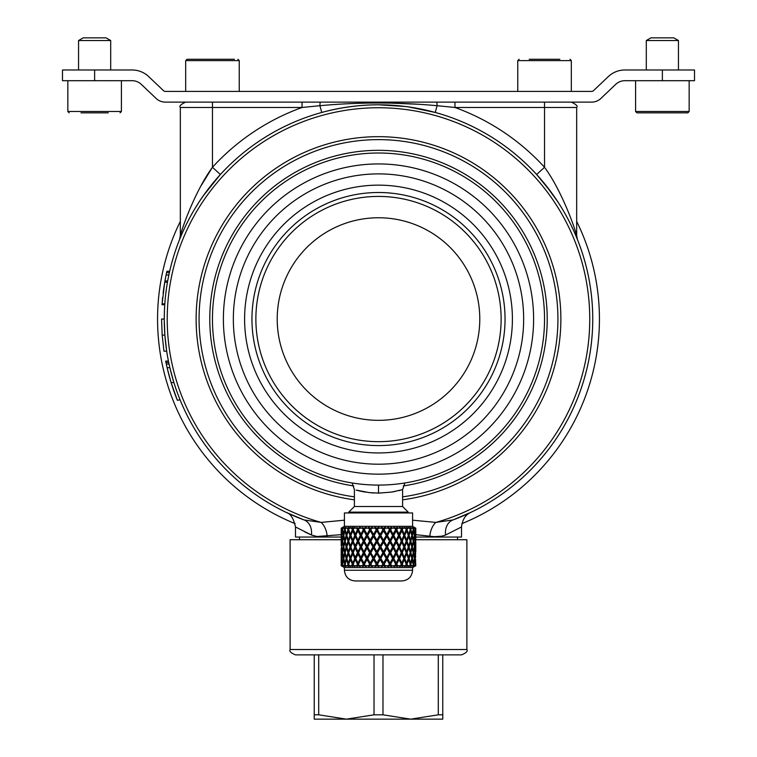 <?xml version="1.0" encoding="UTF-8"?>
<svg xmlns="http://www.w3.org/2000/svg" width="757" height="757" viewBox="0 0 757 757"><rect width="100%" height="100%" fill="white"/><g stroke="black" fill="none" stroke-linecap="round" stroke-linejoin="round"><path stroke-width="1.14" d="M414.713 527.563A132.882 111.118 155.7 0 1 414.713 527.601L414.722 527.563A131.945 109.964 -25.2 0 1 414.722 527.601L415.801 528.187L414.704 527.563M414.968 528.802L415.262 528.187L414.476 527.676M414.126 534.451L415.091 529.768A134.358 115.821 170.6 0 0 414.893 528.187L413.965 527.563A131.945 113.739 -9.4 0 1 413.984 527.724M413.01 528.897L413.104 527.847M411.609 534.518L413.208 529.768A134.358 115.953 -171.8 0 0 412.839 528.187L412.073 527.563A131.945 113.872 8.2 0 1 412.139 527.847M409.991 530.439L410.162 531.036M409.963 529.001L410.691 528.187L410.105 527.563L410.578 528.064M410.37 528.783L410.143 529.569M408.032 534.593L408.695 534.347L410.209 529.768A134.358 112.348 -155.7 0 0 409.688 528.187L408.383 527.563L409.102 527.563A131.945 110.333 24.3 0 1 409.234 527.97M405.922 529.115L406.812 528.187L406.433 527.563L407.238 527.563L406.471 530.922M386.836 534.347L384.178 529.768L386.59 534.679L389.448 529.768A134.358 64.695 -124.8 0 0 388.53 528.187L387.537 527.563L388.786 527.563A131.945 63.541 55.2 0 1 389.723 529.181L390.64 527.563L391.852 527.563L390.328 530.26L392.769 534.679L395.637 529.768A134.358 80.923 -128.8 0 0 394.785 528.187L393.649 527.563L394.823 527.563A131.945 79.476 51.2 0 1 395.693 529.181L396.536 527.563L397.652 527.563L396.252 530.26L398.485 534.679L401.276 529.768A134.358 94.559 -134.7 0 0 400.51 528.187L399.289 527.563L400.339 527.563A131.945 92.856 45.3 0 1 401.106 529.181L401.863 527.563L402.838 527.563L401.607 530.26L403.557 534.679L404.304 534.347L406.187 529.768A134.358 105.147 -143.4 0 0 405.534 528.187L404.247 527.563L405.146 527.563A131.945 103.255 36.6 0 1 405.373 528.102M384.348 527.563A132.882 14.743 120.2 0 0 383.392 529.181L384.348 527.563L385.625 527.563L385.114 528.187L388.53 528.187M380.156 534.679L377.497 529.768L380.156 534.679L382.9 529.768A134.358 46.395 -122.2 0 0 381.954 528.187L381.121 527.563L382.417 527.563A131.945 45.562 57.8 0 1 383.392 529.181M377.866 527.563A132.882 34.888 121.2 0 0 376.901 529.181L377.866 527.563L379.172 527.563L378.453 528.187L381.954 528.187M373.665 534.679L370.854 529.768L373.665 534.679L376.22 529.768A134.358 26.59 -120.7 0 0 375.264 528.187L374.63 527.563L375.926 527.563A131.945 26.117 59.3 0 1 376.901 529.181M371.413 527.563A132.882 53.908 123.2 0 0 370.466 529.181L371.413 527.563L372.69 527.563L371.791 528.187L375.264 528.187M365.186 527.563A132.882 71.196 126.3 0 0 364.287 529.181L364.145 528.187L365.186 527.563L366.397 527.563L365.347 528.187A135.342 72.511 -53.7 0 0 364.458 529.768L367.334 534.679L369.605 529.768A134.358 5.933 -120 0 0 368.678 528.187L368.262 527.563L369.511 527.563A131.945 5.829 60 0 1 370.466 529.181M362.215 527.563L363.284 529.768A134.358 14.903 -120.2 0 1 362.414 528.187L362.215 527.563L364.145 528.187M363.691 530.26L361.354 534.679L358.515 529.768A135.342 87.784 -48.9 0 1 359.329 528.187L360.493 527.563L359.376 527.563A132.882 86.194 131.1 0 0 358.563 529.181L357.976 528.689L359.376 527.563M356.698 527.563L357.446 529.768A134.358 35.276 -121.2 0 1 356.661 528.187L356.698 527.563L358.231 528.187M358.033 530.26L355.932 534.679L353.216 529.768A135.342 100.246 -41.9 0 1 353.926 528.187L355.175 527.563L354.191 527.563A132.882 98.419 138.1 0 0 353.803 528.443M351.882 527.563L353.017 530.26L352.289 529.768A134.358 54.504 -123.2 0 1 351.617 528.187L351.882 527.563L352.781 527.563L352.525 528.187L354.191 527.563M353.017 530.26L350.851 535.417L352.753 540.091L354.778 535.417L352.743 530.837L355.449 535.748L353.481 540.252L352.753 540.091M348.977 529.058L348.523 528.187L349.781 527.563L350.595 527.563L349.308 528.187L351.617 528.187M349.781 527.563A132.882 107.485 148.3 0 0 349.611 528.036M347.927 527.563L348.835 530.26L347.965 529.768A134.358 71.981 -126.3 0 1 347.425 528.187L347.927 527.563L348.636 527.563L348.523 528.187M348.835 530.26L348.589 530.979M345.41 528.954L345.041 528.187L346.299 527.563L345.627 528.187L347.425 528.187M345.277 530.099L344.634 529.768A134.358 87.15 -131.1 0 1 344.246 528.187L344.946 527.563L345.457 527.563L345.041 528.187M342.883 528.85L342.637 528.187L343.858 527.563L343.006 528.187L344.246 528.187M342.76 529.947L342.382 529.768A134.358 99.517 -138.1 0 1 342.155 528.187L343.044 527.563L342.637 528.187M341.483 528.755L341.379 528.187L342.514 527.563L341.53 528.187L342.155 528.187M341.416 529.824L341.303 529.768A134.358 108.686 -148.3 0 1 341.237 528.187L342.287 527.563L341.379 528.187M342.514 566.236A132.882 113.351 -16.6 0 0 342.514 566.331L341.35 565.214L342.344 566.331L341.237 565.716A134.358 108.686 -31.7 0 1 341.303 564.135L341.416 564.079M343.072 566.141L342.155 565.716A134.358 99.517 -41.9 0 1 342.382 564.135L341.804 559.555L341.416 564.135A135.342 115.452 163.4 0 0 341.53 565.716L342.514 566.331M343.82 566.113A132.882 115.073 0.6 0 0 343.858 566.331L342.552 565.214L343.044 566.331M345.031 565.952L344.246 565.716A134.358 87.15 -48.9 0 1 344.634 564.135L343.593 559.555L342.732 564.135A135.342 117.203 -179.4 0 0 343.006 565.716L343.858 566.331M346.204 565.999A132.882 113.096 17.7 0 0 346.299 566.331L344.908 565.214L345.457 566.331L344.946 566.331M348.589 562.924L347.927 566.331L347.425 565.716A134.358 71.981 -53.7 0 1 347.965 564.135L346.498 559.555L345.192 564.135A135.342 115.187 -162.3 0 0 345.627 565.716L346.299 566.331M349.611 565.867A132.882 107.485 31.7 0 0 349.781 566.331L348.343 565.214L348.636 566.331L347.927 566.331M352.753 553.812L353.481 553.651L355.449 558.155L352.743 563.066L354.778 558.486L352.753 553.812L350.851 558.486L353.017 563.643L351.882 566.331L351.617 565.716A134.358 54.504 -56.8 0 1 352.289 564.135L350.434 559.555L348.722 564.135A135.342 109.472 -148.3 0 0 349.308 565.716L350.595 566.331L349.781 566.331M353.803 565.46A132.882 98.419 41.9 0 0 354.191 566.331L352.743 565.214L352.781 566.331L351.882 566.331M355.27 559.555L355.932 559.224L358.033 563.643L356.661 565.716A134.358 35.276 -58.8 0 1 357.446 564.135L355.27 559.555L353.216 564.135A135.342 100.246 -138.1 0 0 353.926 565.716L355.175 566.331L354.191 566.331M357.976 565.214L358.563 564.713A132.882 86.194 48.9 0 0 359.376 566.331L357.976 565.214L357.758 566.331L356.698 566.331M360.852 559.555L361.354 559.224L363.691 563.643L362.414 565.716A134.358 14.903 -59.8 0 1 363.284 564.135L360.852 559.555L358.515 564.135A135.342 87.784 -131.1 0 0 359.329 565.716L360.493 566.331L359.376 566.331M363.871 565.214L364.287 564.713A132.882 71.196 53.7 0 0 365.186 566.331L363.871 565.214L363.388 566.331L362.215 566.331M369.511 566.331L370.466 564.713A131.945 5.829 120 0 1 369.511 566.331L368.262 566.331L368.678 565.716A134.358 5.933 -60 0 0 369.605 564.135L367.003 559.555L364.458 564.135A135.342 72.511 -126.3 0 0 365.347 565.716L366.397 566.331L365.186 566.331M367.003 559.555L369.605 564.135M370.466 564.713A132.882 53.908 56.8 0 0 371.413 566.331L370.23 565.214M375.926 566.331L376.901 564.713A131.945 26.117 120.7 0 1 375.926 566.331L374.63 566.331L375.264 565.716A134.358 26.59 -59.3 0 0 376.22 564.135L373.532 559.555L370.854 564.135A135.342 54.901 -123.2 0 0 371.791 565.716L372.69 566.331L371.413 566.331M373.532 559.555L370.854 564.135M373.665 559.224L376.22 564.135M376.901 564.713A132.882 34.888 58.8 0 0 377.866 566.331L376.854 565.214M382.417 566.331L383.392 564.713A131.945 45.562 122.2 0 1 382.417 566.331L381.121 566.331L381.954 565.716A134.358 46.395 -57.8 0 0 382.9 564.135L380.213 559.555L377.497 564.135A135.342 35.532 -121.2 0 0 378.453 565.716L379.172 566.331L377.866 566.331M380.213 559.555L377.497 564.135M380.156 559.224L382.9 564.135M383.392 564.713A132.882 14.743 59.8 0 0 384.348 566.331L383.534 565.214M388.786 566.331L389.77 565.716L389.723 564.713A131.945 63.541 124.8 0 1 388.786 566.331L387.537 566.331L388.53 565.716A134.358 64.695 -55.2 0 0 389.448 564.135L386.836 559.555L384.178 564.135A135.342 15.017 -120.2 0 0 385.114 565.716L385.625 566.331L384.348 566.331M386.836 559.555L384.178 564.135M391.852 566.331L391.558 565.716A135.342 5.98 -120 0 0 390.669 564.135L393.195 559.555L392.769 559.224L390.328 563.643L391.852 566.331L390.64 566.331L390.054 565.214M394.823 566.331L395.939 565.716L395.693 564.713A131.945 79.476 128.8 0 1 394.823 566.331L393.649 566.331L394.785 565.716A134.358 80.923 -51.2 0 0 395.637 564.135L393.195 559.555M397.652 566.331L397.586 565.716A135.342 26.788 -120.7 0 0 396.763 564.135L399.081 559.555L398.485 559.224L396.252 563.643L397.652 566.331L396.536 566.331L396.204 565.214M400.339 566.331L401.541 565.716L401.106 564.713A131.945 92.856 134.7 0 1 400.339 566.331L399.289 566.331L400.51 565.716A134.358 94.559 -45.3 0 0 401.276 564.135L399.081 559.555M402.838 566.331L403.008 565.716A135.342 46.726 -122.2 0 0 402.279 564.135L404.304 559.555L403.557 559.224L401.607 563.643L402.838 566.331L401.863 566.331L401.778 565.214M405.373 565.801A131.945 103.255 143.4 0 1 405.146 566.331L404.247 566.331L405.534 565.716A134.358 105.147 -36.6 0 0 406.187 564.135L404.304 559.555M406.471 562.981L407.238 566.331L406.433 566.331L406.812 565.716L405.922 564.788M409.234 565.933A131.945 110.333 155.7 0 1 409.102 566.331L408.383 566.331L409.688 565.716A134.358 112.348 -24.3 0 0 410.209 564.135L408.695 559.555L408.032 559.3M410.578 565.839L410.105 566.331L410.691 565.716L409.963 564.902M410.143 564.334L410.37 565.119M410.162 562.867L409.991 563.463M412.139 566.056A131.945 113.872 171.8 0 1 412.073 566.331L412.839 565.716A134.358 115.953 -8.2 0 0 413.208 564.135L411.609 559.385M413.104 566.056L413.01 564.996M413.984 566.179A131.945 113.739 -170.6 0 1 413.965 566.331L414.893 565.716A134.358 115.821 9.4 0 0 415.091 564.135L414.126 559.451M414.476 566.227L415.262 565.716L414.968 565.101M414.722 566.302A131.945 109.964 -154.8 0 1 414.722 566.331L415.773 565.716L415.527 559.518M410.209 551.607A144.606 113.162 143.4 0 1 410.048 552.175M410.095 553.14L410.266 553.764M408.26 547.16L408.543 548.021M408.543 545.882L408.26 546.734M410.048 541.728A144.606 113.162 36.6 0 1 410.209 542.286M410.266 540.138L410.095 540.753M408.468 557.332L408.203 558.117M408.316 558.515L408.657 559.537M406.547 551.654A144.606 101.769 134.7 0 1 406.206 552.572L407.824 557.086L408.695 557.417L407.02 552.742A148.874 104.769 -45.3 0 0 408.704 548.021A149.006 104.863 -134.7 0 1 410.218 552.742L408.695 557.417M406.613 542.23L405.809 542.4L404.001 546.951L405.809 551.503L406.613 551.673L404.749 546.951L406.613 542.23L408.335 546.951L409.064 546.951L410.54 542.23L411.855 546.951L412.385 546.951L413.436 542.23L414.628 546.951L415.205 542.23L415.782 551.664M407.957 545.882L408.704 545.882A148.874 104.769 -134.7 0 0 407.02 541.16L408.695 536.486L407.824 536.817L406.206 541.321A144.606 101.769 45.3 0 1 406.547 542.249M408.203 535.767L408.468 536.571M408.657 534.357L408.316 535.388M404.617 556.679L404.011 558.155L405.799 562.574L406.613 563.066L404.749 558.486L406.613 553.812L405.847 553.651M404.304 548.021L403.557 548.021A144.606 87.102 128.8 0 1 401.598 552.572L403.557 557.086L404.304 557.417L402.27 552.742A148.874 89.676 -51.2 0 0 404.304 548.021A149.006 89.752 -128.8 0 1 406.206 552.742L404.304 557.417M401.787 542.23L401.115 542.4L398.996 546.951L401.115 551.503L401.787 551.673L399.592 546.951L401.787 542.23L403.86 546.951L401.787 551.673M404.304 536.486L403.557 536.817L401.598 541.321A144.606 87.102 51.2 0 1 403.557 545.882L404.304 545.882A148.874 89.676 -128.8 0 0 402.27 541.16L404.304 536.486L406.206 541.16A149.006 89.752 -51.2 0 1 404.304 545.882M405.847 540.243L406.613 540.091L404.749 535.417L406.613 530.837L405.799 531.329L404.011 535.748L404.617 537.224M401.115 553.651L399.005 558.155L401.778 563.066L399.601 558.486L401.787 553.812L401.115 553.651M399.081 548.021L398.485 548.021A144.606 69.635 124.8 0 1 396.242 552.572L399.081 557.417L396.753 552.742A148.874 71.688 -55.2 0 0 399.081 548.021A149.006 71.754 -124.8 0 1 401.295 552.742L399.081 557.417M396.214 542.23L393.337 546.951L396.214 551.673L393.763 546.951L396.214 542.23L398.56 546.951L396.214 551.673M399.081 536.486L396.242 541.321A144.606 69.635 55.2 0 1 398.485 545.882L399.081 545.882A148.874 71.688 -124.8 0 0 396.753 541.16L399.081 536.486L401.295 541.16A149.006 71.754 -55.2 0 1 399.081 545.882M401.778 530.837L399.005 535.748L401.115 540.252L401.787 540.091L399.601 535.417L401.778 530.837L403.85 535.417L401.787 540.091M395.693 553.651L393.337 558.155L396.204 563.066L393.772 558.486L396.214 553.812L395.693 553.651M393.195 548.021L392.769 548.021A144.606 49.924 122.2 0 1 390.319 552.572L393.195 557.417L390.65 552.742A148.874 51.4 -57.8 0 0 393.195 548.021A149.006 51.448 -122.2 0 1 395.665 552.742L393.195 557.417M390.063 542.23L387.196 546.951L390.063 551.673L387.442 546.951L390.063 542.23L392.628 546.951L390.063 551.673M393.195 536.486L390.319 541.321A144.606 49.924 57.8 0 1 392.769 545.882L393.195 545.882A148.874 51.4 -122.2 0 0 390.65 541.16L393.195 536.486L395.665 541.16A149.006 51.448 -57.8 0 1 393.195 545.882M396.204 530.837L393.337 535.748L395.693 540.252L396.214 540.091L393.772 535.417L396.204 530.837L398.551 535.417L396.214 540.091M389.723 553.651L387.206 558.155L390.054 563.066L387.442 558.486L389.723 553.651M386.836 548.021L386.59 548.021A144.606 28.615 120.7 0 1 384.007 552.572L386.836 557.417L384.159 552.742A148.874 29.466 -59.3 0 0 386.836 548.021A149.006 29.485 -120.7 0 1 389.467 552.742L386.836 557.417M383.544 542.23L380.771 546.951L383.544 551.673L380.828 546.951L383.544 542.23L386.231 546.951L383.544 551.673M386.836 536.486L384.007 541.321A144.606 28.615 59.3 0 1 386.59 545.882L386.836 545.882A148.874 29.466 -120.7 0 0 384.159 541.16L386.836 536.486L389.467 541.16A149.006 29.485 -59.3 0 1 386.836 545.882M390.054 530.837L387.206 535.748L390.063 540.091L387.442 535.417L390.054 530.837L392.609 535.417L390.063 540.091M383.392 553.651L380.837 558.486L383.392 553.651M380.213 548.021L380.156 548.021A144.606 6.387 120 0 1 377.525 552.572L377.488 552.742A148.874 6.576 -60 0 0 380.213 548.021A149.006 6.586 -120 0 1 382.928 552.742L380.213 557.417L377.488 552.742M377.488 541.16L377.525 541.321A144.606 6.387 60 0 1 380.156 545.882L380.213 545.882A148.874 6.576 -120 0 0 377.488 541.16L380.213 536.486L382.928 541.16A149.006 6.586 -60 0 1 380.213 545.882M380.837 535.417L383.392 540.252L380.837 535.417L383.534 530.837L386.221 535.417L383.544 540.091M376.91 553.651L374.147 558.486L376.91 553.651L379.579 558.486L376.863 553.812M373.532 548.021L373.665 548.021A144.729 16.058 59.8 0 0 376.286 552.572L376.248 552.742A149.006 16.531 -120.2 0 1 373.532 548.021A148.874 16.522 -59.8 0 0 370.845 552.742L373.532 557.417L376.248 552.742M370.239 542.23L373.059 546.951L370.239 551.673L367.599 546.951L370.239 542.23L372.917 546.951L370.239 551.673M376.248 541.16L376.286 541.331A144.729 16.058 120.2 0 0 373.665 545.882L373.532 545.882A148.874 16.522 -120.2 0 1 370.845 541.16L373.532 536.486L376.248 541.16A149.006 16.531 -59.8 0 0 373.532 545.882M379.579 535.417L376.91 540.252L374.147 535.417L376.854 530.837L379.579 535.417L376.863 540.091M374.147 535.417L376.91 540.252M370.466 553.651L372.908 558.486L370.466 553.651M367.013 548.021L367.334 548.021A144.729 37.992 58.8 0 0 369.861 552.572L367.003 557.417L364.448 552.742A148.874 39.09 -58.8 0 1 367.013 548.021A149.006 39.118 -121.2 0 0 369.634 552.742L369.861 552.572M363.871 542.23L366.748 546.951L363.871 551.673L361.401 546.951L363.871 542.23L366.426 546.951L363.871 551.673M367.003 536.486L369.861 541.331A144.729 37.992 121.2 0 0 367.334 545.882L367.013 545.882A148.874 39.09 -121.2 0 1 364.448 541.16L367.003 536.486L369.634 541.16A149.006 39.118 -58.8 0 0 367.013 545.882M372.908 535.417L370.466 540.252L367.609 535.417L370.23 530.837L372.908 535.417L370.239 540.091M364.287 553.651L366.738 558.155L363.871 563.066L361.411 558.486L364.287 553.651M360.862 548.021L361.363 548.021A144.729 58.715 56.8 0 0 363.72 552.572L360.852 557.417L358.506 552.742A148.874 60.399 -56.8 0 1 360.862 548.021A149.006 60.446 -123.2 0 0 363.303 552.742L363.72 552.572M357.985 542.23L360.815 546.951L357.985 551.673L355.762 546.951L357.985 542.23L360.313 546.951L357.985 551.673M360.852 536.486L363.72 541.331A144.729 58.715 123.2 0 0 361.363 545.882L360.862 545.882A148.874 60.399 -123.2 0 1 358.506 541.16L360.852 536.486L363.303 541.16A149.006 60.446 -56.8 0 0 360.862 545.882M363.871 530.837L366.738 535.748L363.871 540.091L361.411 535.417L363.871 530.837L366.407 535.417L363.871 540.091M358.563 553.651L360.805 558.155L357.976 563.066L355.762 558.486L358.563 553.651M355.27 548.021L355.932 548.021A144.729 77.545 53.7 0 0 358.052 552.572L355.27 557.417L353.207 552.742A148.874 79.769 -53.7 0 1 355.27 548.021A149.006 79.835 -126.3 0 0 357.465 552.742L358.052 552.572M352.753 542.23L353.481 542.4L355.459 546.951L353.481 551.503L352.753 551.673L350.851 546.951L352.753 542.23L354.796 546.951L352.753 551.673M355.27 536.486L358.052 541.331A144.729 77.545 126.3 0 0 355.932 545.882L355.27 545.882A148.874 79.769 -126.3 0 1 353.207 541.16L355.27 536.486L357.465 541.16A149.006 79.835 -53.7 0 0 355.27 545.882M357.976 530.837L360.805 535.748L358.563 540.252L357.985 540.091L355.762 535.417L357.976 530.837L360.304 535.417L357.985 540.091M350.434 557.417L352.308 552.742A149.006 96.65 -131.1 0 1 350.434 548.021L351.239 548.021A144.729 93.877 48.9 0 0 353.036 552.572L351.239 557.086L350.434 557.417L348.712 552.742A148.874 96.565 -48.9 0 1 350.434 548.021L350.832 546.951L350.027 546.951L348.343 542.23L346.82 546.951L346.186 546.951L344.908 542.23L343.81 546.951L342.552 542.23L341.918 546.951L341.35 542.23L341.218 545.882A148.874 128.927 -179.4 0 1 341.199 545.816L341.199 528.187L344.416 526.333L412.584 526.333L415.801 528.187L415.659 534.347L415.319 529.768A135.342 105.914 -36.6 0 0 415.461 528.187L414.486 527.563M353.036 541.331L352.308 541.16A149.006 96.65 -48.9 0 0 350.434 545.882A148.874 96.565 -131.1 0 1 348.712 541.16L350.434 536.486L351.239 536.817L353.036 541.331A144.729 93.877 131.1 0 0 351.239 545.882L350.434 545.882L350.832 546.951M350.538 557.37L349.204 562.574L348.343 563.066L346.82 558.486L348.343 553.812L349.043 553.679M348.542 551.635A144.729 107.201 41.9 0 0 348.807 552.468M348.75 552.856L348.447 553.793M346.801 545.882L346.961 546.478M346.961 547.425L346.801 548.021M348.447 540.11L348.75 541.047M348.807 541.435A144.729 107.201 138.1 0 0 348.542 542.267M349.043 540.224L348.343 540.091L346.82 535.417L348.343 530.837L349.204 531.329L350.538 536.524M346.848 557.284L347.018 557.871M346.914 558.77L346.715 559.48M346.715 534.423L346.914 535.123M347.018 536.022L346.848 536.609M237.906 59.273L239.24 60.617L185.683 60.617L187.017 59.273L234.443 59.273M662.375 69.985L694.51 69.985L694.51 80.696L662.375 80.696L662.375 69.985L624.885 69.985A24.101 24.101 0 0 0 608.259 76.637L593.516 90.67A2.678 2.678 0 0 1 591.671 91.408L165.329 91.408A2.678 2.678 0 0 1 163.484 90.67L148.741 76.637A24.101 24.101 0 0 0 132.115 69.985L62.49 69.985L62.49 80.696L94.625 80.696L94.625 69.985M94.625 80.696L132.115 80.696A13.389 13.389 0 0 1 141.351 84.396L156.093 98.429A13.389 13.389 0 0 0 165.329 102.119L591.671 102.119A13.389 13.389 0 0 0 600.907 98.429L615.649 84.396A13.389 13.389 0 0 1 624.885 80.696L662.375 80.696M415.801 539.722L466.88 539.722L466.88 649.525L290.12 649.525L290.12 539.722L341.199 539.722M466.88 649.525C467.94 651.2 466.161 652.979 461.524 654.881L295.476 654.881L314.231 654.881L314.231 714.816L318.706 714.816L318.706 654.881L374.024 654.881L374.024 714.816L382.976 714.816L382.976 654.881M374.024 714.816L346.365 719.15L410.635 719.15L382.976 714.816M438.294 654.881L438.294 714.816L410.635 719.15L442.769 719.15L442.769 654.881M314.231 714.816L314.231 719.15L346.365 719.15L318.706 714.816M438.294 714.816L442.769 714.816M228.396 279.958A155.109 155.109 0 0 1 417.59 168.943A155.109 155.109 0 0 1 528.604 358.137A155.109 155.109 0 0 1 339.41 469.151A155.109 155.109 0 0 1 228.396 279.958M238.029 282.465A145.155 145.155 0 0 1 415.082 178.576A145.155 145.155 0 0 1 518.971 355.629A145.155 145.155 0 0 1 341.918 459.518A145.155 145.155 0 0 1 238.029 282.465M508.079 352.79A133.904 133.904 0 0 1 344.757 448.627A133.904 133.904 0 0 1 248.921 285.304A133.904 133.904 0 0 1 412.243 189.468A133.904 133.904 0 0 1 508.079 352.79M251.958 319.047A126.542 126.542 0 0 1 378.5 192.505A126.542 126.542 0 0 1 505.042 319.047A126.542 126.542 0 0 1 378.5 445.589A126.542 126.542 0 0 1 251.958 319.047M342.268 534.584L316.956 536.505L311.401 534.991L295.476 526.957L295.476 537.044L341.199 537.044M415.801 537.044L461.524 537.044L461.524 526.957L445.599 534.991L441.974 536.164L434.234 536.675L415.801 534.66M544.538 319.047A166.038 166.038 0 0 1 378.5 485.086A166.038 166.038 0 0 1 212.462 319.047A166.038 166.038 0 0 1 378.5 153.009A166.038 166.038 0 0 1 544.538 319.047M454.957 102.119L454.957 107.475L437.101 105.696C398.021 102.11 358.96 102.11 319.899 105.696L302.043 107.475L180.327 107.475C178.964 106.179 180.743 104.39 185.683 102.119M302.043 102.119L302.043 107.475A224.961 224.961 0 0 0 212.462 167.269L220.363 174.498L203.103 196.016M391.804 103.151L419.312 104.296M408.402 106.898L435.247 112.452C397.595 102.261 359.764 102.261 321.753 112.452L319.899 105.696A5.356 0.52 90 0 1 320.391 102.119M435.247 112.452L437.101 105.696A5.356 0.52 90 0 0 436.609 102.119M212.462 102.119L212.462 167.269C196.735 188.692 183.696 223.022 180.327 235.55C183.724 222.946 196.706 188.758 212.462 167.269L201.22 185.493M199.403 201.466L193.707 210.635M199.328 201.589L205.989 192.004M212.301 183.847L212.774 183.27M557.672 201.589L544.889 184.074L536.637 174.498L544.538 167.269C560.265 188.692 573.295 222.993 576.673 235.55L577.421 239.477M536.637 174.498L551.219 192.278M577.43 239.505L577.052 238.55M321.753 112.452L322.539 112.235M330.913 110.153L332.985 109.689M335.767 109.103L336.449 108.97M378.746 104.797L405.355 106.491M412.584 520.191L435.881 522.406A16.067 9.879 -82.2 0 0 429.834 536.174M298.078 517.627A214.25 214.25 0 0 0 304.002 519.927L286.326 512.451L304.002 519.927L321.119 522.406A211.307 211.307 0 0 1 359.159 108.63A211.307 211.307 0 0 1 435.881 522.406L452.998 519.927L470.665 512.451A214.25 214.25 0 0 0 592.75 319.047A214.25 214.25 0 0 1 452.998 519.927A214.25 214.25 0 0 0 465.233 514.949M445.599 534.991A16.067 12.689 69.7 0 1 452.998 519.927A214.25 214.25 0 0 0 403.803 106.302A214.25 214.25 0 0 0 304.002 519.927A16.067 12.689 -69.7 0 1 311.401 534.991M327.166 536.174A16.067 9.879 -97.8 0 0 321.119 522.406L344.416 520.191M304.853 531.925L309.575 534.168M378.528 493.119L391.804 492.059M391.908 492.041L395.381 491.407M398.589 490.687L400.737 490.129M348.769 512.943L348.769 512.139L354.399 506.509L402.601 506.509L402.601 489.609L391.918 492.041L378.897 493.119L369.246 492.608L356.14 490.101M162.168 335.114L164.856 335.114L164.25 319.047L161.572 319.047L162.168 335.114L163.966 351.182L166.682 351.182L164.856 335.114M163.266 292.051L163.115 293.29M163.512 290.168L163.351 291.388M163.398 291L163.171 292.76M164.07 286.25L163.786 288.133M165.783 276.551L164.553 283.222M164.515 283.468L164.25 285.086M166.512 273.031L166.9 271.28A216.928 216.928 0 0 0 166.606 272.605L166.057 275.188M169.303 272.823L168.839 274.971L166.105 274.971A216.928 216.928 0 0 0 164.941 280.97L164.818 281.708M165.897 292.599L165.991 291.852M166.048 291.388L166.161 290.537M167.505 281.869L168.66 275.822M169.076 273.864L169.322 272.719M162.679 297.17A217.571 217.24 180 0 0 162.14 303.415L162.112 303.784M162.14 303.415L162.045 304.74L164.733 304.74M163.796 288.105L163.531 289.978M164.789 281.869L163.436 290.669M164.771 281.945L163.588 289.6M164.922 302.1L165.054 300.605L164.922 302.1M165.972 291.965L166.057 291.275M163.484 290.357L163.37 291.218M166.578 272.738L165.878 276.087M167.988 279.219L168.196 278.122M165.774 276.598L164.941 280.97A216.928 216.928 0 0 0 164.714 282.285L162.112 303.86L164.789 303.86M169.35 272.605L166.606 272.605L166.105 274.971M164.714 282.285L167.429 282.285M164.941 280.97L167.666 280.97M166.9 271.28L169.644 271.28M169.511 366.227L169.019 363.985M170.893 381.935L171.3 383.269M171.896 385.152L172.265 386.307M174.981 394.104A217.477 217.145 180 0 1 172.956 388.379L173.088 388.767M169.445 376.958L169.842 378.358M169.019 375.368L169.152 375.86M166.275 363.937L167.269 368.432M166.777 366.274L165.953 362.414A216.928 216.928 0 0 1 165.688 361.089L166.199 363.578M166.795 366.341L167.013 367.287M175.766 388.322L175.416 387.31M168.972 363.757L168.423 361.089L165.688 361.089M176.334 397.699L177.176 399.828A217.477 217.145 180 0 1 176.192 397.33L176.769 398.807M169.029 375.434L169.18 375.983M170.524 370.514L170.401 369.993M171.707 375.056A215.329 214.733 180 0 1 171.158 372.983M170.316 369.634L170.164 369.009A215.329 214.733 180 0 1 170.022 368.413L170.079 368.668M175.435 387.347L175.037 386.155M174.318 383.941L174.119 383.297M174.063 383.127L173.306 380.667M173.277 380.553L172.681 378.538M172.785 387.877L173.012 388.549M168.934 363.578A214.25 214.25 0 0 0 169.029 364.041L166.294 364.041A216.928 216.928 0 0 0 167.098 367.694L171.091 382.588L177.356 400.273L180.071 399.828A214.25 214.25 0 0 0 292.42 515.243M168.622 373.901A216.928 216.928 0 0 0 168.792 374.526M169.076 375.576A216.928 216.928 0 0 0 169.956 378.755M170.334 380.071A216.928 216.928 0 0 0 171.091 382.588L173.892 382.588L169.89 367.874M169.029 364.041L168.688 362.414A214.25 214.25 0 0 0 168.906 363.464M165.953 362.414L168.688 362.414M170.921 372.084L170.297 369.577M170.467 370.277L170.211 369.217M175.085 394.406L176.286 397.557M167.382 368.905L167.571 369.7M167.874 370.93L168.347 372.832M168.925 375.046L171.29 383.241L168.925 375.037M174.309 392.268L174.962 394.066M175.359 395.135L176.741 398.731M171.527 374.393L174.195 383.562M176.693 390.99A214.789 214.458 -0 0 1 175.785 388.379L175.69 388.104M172.426 386.78L172.691 387.584M175.785 388.379A214.789 214.458 -0 0 1 173.996 382.919M171.139 382.73L171.196 382.919A217.477 217.145 180 0 0 171.432 383.676M172.511 387.045A217.477 217.145 180 0 0 172.851 388.086M175.141 386.486L175.122 386.42A214.25 214.25 0 0 0 175.321 387.026M174.536 384.632L174.271 383.79M173.59 381.613L173.448 381.121M173.192 380.298L172.501 377.913M172.464 377.771L172.246 377.005M171.896 375.746L171.669 374.904M167.505 369.407L167.647 370.003M168.149 372.028L168.309 372.69M171.763 375.273L171.167 373.021M170.164 369.009L169.852 367.694L167.098 367.694M170.571 370.684L170.429 370.097M175.643 395.902L175.917 396.621A216.928 216.928 0 0 0 176.192 397.33M171.659 384.424L172.028 385.559M167.552 369.624L169.682 377.781M179.712 398.948L179.144 397.52M178.51 395.902L178.169 395.003M180.251 400.273L177.81 394.028M175.823 388.483L173.892 382.588M348.769 512.139L408.231 512.139L408.231 512.943M166.682 351.182A214.25 214.25 0 0 0 168.423 361.089M466.426 514.419A214.25 214.25 0 0 0 470.674 512.451L470.646 512.461C465.489 514.741 462.442 519.576 461.524 526.957M295.135 523.655A220.94 220.94 0 0 1 180.327 221.375M576.673 221.375A220.94 220.94 0 0 1 461.865 523.655M357.446 490.441L358.449 490.697M358.477 490.706L361.326 491.34M361.468 491.378L365.527 492.107M369.246 492.608L373.655 492.977M199.072 319.047A179.428 179.428 0 0 1 378.5 139.619A179.428 179.428 0 0 1 557.928 319.047A179.428 179.428 0 0 1 402.601 496.847A179.428 179.428 0 0 0 557.928 319.047A179.428 179.428 0 0 0 378.5 139.619A179.428 179.428 0 0 0 199.072 319.047A179.428 179.428 0 0 0 354.399 496.847A179.428 179.428 0 0 1 199.072 319.047M457.502 537.044L457.502 539.722M344.416 567.57L412.565 567.57L412.584 570.248L344.416 570.248L344.416 567.57L341.199 565.716L341.199 548.087A148.874 128.927 -0.6 0 1 341.199 548.021L341.35 551.673L341.7 546.951M341.35 553.812L341.35 563.066L341.483 553.793M341.199 557.417L341.303 552.742A149.006 129.04 -179.4 0 1 341.199 548.021L341.199 548.021M342.552 553.812L343.375 558.486L342.552 563.066L341.918 558.486L342.893 553.755M342.391 552.742L341.804 557.417L341.416 552.742A148.874 126.712 -17.7 0 1 341.804 548.021A149.006 126.826 -162.3 0 0 342.391 552.742L342.732 552.686M341.218 545.882L341.199 545.882A149.006 129.04 -0.6 0 1 341.303 541.16L341.199 536.486M344.908 553.812L346.176 558.486L344.908 563.066L343.82 558.486L344.908 553.812L345.447 553.717M344.643 552.742L343.593 557.417L342.722 552.742A148.874 120.429 -31.7 0 1 343.593 548.021A149.006 120.533 -148.3 0 0 344.643 552.742L345.211 552.638M343.375 546.951L342.552 551.673L341.918 546.951M341.416 541.16L341.804 536.486L342.391 541.16A149.006 126.826 -17.7 0 0 341.804 545.882A148.874 126.712 -162.3 0 1 341.416 541.16L341.303 541.16M341.208 535.417L341.35 530.837L341.7 535.417L341.35 540.091L341.208 535.417M348.343 563.066L350.027 558.486L348.343 553.812M347.983 552.742L346.498 557.417L345.183 552.742A148.874 110.267 -41.9 0 1 346.498 548.021A149.006 110.361 -138.1 0 0 347.983 552.742L348.769 552.591M346.186 546.951L344.908 551.673L343.81 546.951M342.722 541.16L343.593 536.486L344.643 541.16A149.006 120.533 -31.7 0 0 343.593 545.882A148.874 120.429 -148.3 0 1 342.722 541.16M341.918 535.417L342.552 530.837L343.375 535.417L342.552 540.091L341.918 535.417M350.027 546.951L348.343 551.673L346.82 546.951M345.183 541.16L346.498 536.486L347.983 541.16A149.006 110.361 -41.9 0 0 346.498 545.882A148.874 110.267 -138.1 0 1 345.183 541.16M343.82 535.417L344.908 530.837L346.176 535.417L344.908 540.091L343.82 535.417M357.976 563.066L360.304 558.486L357.985 553.812M355.27 557.417L357.465 552.742M352.308 541.16L350.434 536.486M348.343 540.091L350.027 535.417L348.343 530.837M363.871 563.066L366.407 558.486L363.871 553.812M360.852 557.417L363.303 552.742M372.908 558.486L370.23 563.066L367.609 558.486L370.239 553.812M367.003 557.417L369.634 552.742M379.579 558.486L376.854 563.066L374.147 558.486M383.544 553.812L386.221 558.486L383.534 563.066L380.837 558.486M376.863 551.673L374.147 546.951L376.863 542.23L379.598 546.951L376.863 551.673M390.054 563.066L392.609 558.486L390.063 553.812M396.204 563.066L398.551 558.486L396.214 553.812M401.778 563.066L403.85 558.486L401.787 553.812M406.613 563.066L408.326 558.486L406.613 553.812M410.54 553.812L411.846 558.486L410.54 563.066L409.064 558.486L410.54 553.812L409.925 553.698M406.613 551.673L408.335 546.951M413.436 553.812L414.297 558.486L413.436 563.066L412.395 558.486L413 553.736M412.12 557.417L410.852 552.742A148.874 116.502 -36.6 0 0 412.12 548.021A149.006 116.606 -143.4 0 1 413.218 552.742L412.12 557.417L411.505 557.199M411.855 546.951L410.54 551.673L409.064 546.951M408.704 545.882A149.006 104.863 -45.3 0 0 410.218 541.16L408.695 536.486M406.613 540.091L408.326 535.417L406.613 530.837M415.205 553.812L415.205 563.066L414.968 553.774M414.467 557.417L413.653 552.742A148.874 124.498 -24.3 0 0 414.467 548.021A149.006 124.602 -155.7 0 1 415.091 552.742L414.098 557.294M414.297 546.951L413.436 551.673L412.385 546.951M410.852 541.16L412.12 536.486L413.218 541.16A149.006 116.606 -36.6 0 1 412.12 545.882A148.874 116.502 -143.4 0 0 410.852 541.16L410.18 541.283M409.064 535.417L410.54 530.837L411.846 535.417L410.54 540.091L409.064 535.417L408.212 535.738M415.593 546.951L415.205 551.673L414.628 546.951M413.653 541.16L414.467 536.486L415.091 541.16A149.006 124.602 -24.3 0 1 414.467 545.882A148.874 124.498 -155.7 0 0 413.653 541.16L413.199 541.236M412.395 535.417L413.436 530.837L414.297 535.417L413.436 540.091L412.395 535.417L411.789 535.615M414.968 540.129L415.205 530.837L415.801 540.091M415.205 540.091L415.593 535.417M343.375 558.486L343.848 558.325M343.593 557.417L344.085 557.247M344.908 551.673L345.495 551.569M341.218 534.347L341.303 529.768M341.199 559.555L341.303 564.135M342.041 534.414L341.416 529.768A135.342 115.452 16.6 0 1 341.53 528.187M344.908 563.066L345.58 562.725M346.176 558.486L346.905 558.221M346.498 557.417L347.245 557.143M348.343 551.673L349.147 551.512M341.804 534.347L342.382 529.768M344.019 534.489L342.732 529.768A135.342 117.203 -0.6 0 1 343.006 528.187M350.027 558.486L350.822 558.155M352.308 552.742L353.036 552.572M355.459 546.951L354.796 546.951M343.848 535.577L343.375 535.417M343.593 534.347L344.634 529.768M344.085 536.647L343.593 536.486M345.58 531.177L344.908 530.837M347.094 534.556L346.498 534.347L345.192 529.768A135.342 115.187 -17.7 0 1 345.627 528.187M344.634 564.135L345.277 563.804M354.778 558.486L355.449 558.155M360.815 546.951L360.313 546.951M345.447 540.176L344.908 540.091M346.498 559.555L347.094 559.338M346.905 535.682L346.176 535.417M346.498 534.347L347.965 529.768M347.245 536.76L346.498 536.486M351.153 534.641L350.434 534.347L348.722 529.768A135.342 109.472 -31.7 0 1 349.308 528.187M347.965 564.135L348.835 563.643M341.35 528.689L341.322 528.187M345.211 541.255L344.643 541.16M345.495 542.334L344.908 542.23M347.151 545.882L346.498 545.882M347.151 548.021L346.498 548.021M360.304 558.486L360.805 558.155M350.434 559.555L351.153 559.262M350.822 535.748L350.027 535.417M350.434 534.347L352.289 529.768M353.472 529.181L352.961 528.187M352.289 564.135L353.017 563.643M342.552 528.689L342.467 528.187M348.769 541.312L347.983 541.16M349.147 542.381L348.343 542.23M355.449 535.748L354.778 535.417M355.27 534.347L357.446 529.768M357.446 564.135L358.033 563.643M344.908 528.689L344.776 528.187M360.805 535.748L360.304 535.417M360.852 534.347L363.284 529.768M363.284 564.135L363.691 563.643M348.343 528.689L348.163 528.187M358.052 541.331L357.465 541.16M367.003 534.347L369.605 529.768M370.854 529.768A135.342 54.901 -56.8 0 1 371.791 528.187M352.743 528.689L352.525 528.187M373.532 534.347L376.22 529.768M377.497 529.768A135.342 35.532 -58.8 0 1 378.453 528.187M357.976 528.689L357.72 528.187M380.213 534.347L382.9 529.768M384.178 529.768A135.342 15.017 -59.8 0 1 385.114 528.187M363.871 528.689L363.587 528.187M390.328 530.26L390.669 529.768A135.342 5.98 -60 0 0 391.558 528.187L391.852 527.563M370.23 528.689L369.511 527.563M393.195 534.347L390.669 529.768M390.669 564.135L390.328 563.643M396.252 530.26L396.763 529.768A135.342 26.788 -59.3 0 0 397.586 528.187L397.652 527.563M376.854 528.689L375.926 527.563M410.54 551.673L409.849 551.55M399.081 534.347L396.763 529.768M396.763 564.135L396.252 563.643M396.242 541.321L396.753 541.16M399.005 535.748L399.601 535.417M401.607 530.26L402.279 529.768A135.342 46.726 -57.8 0 0 403.008 528.187L402.838 527.563M396.753 552.742L396.242 552.572M399.601 558.486L399.005 558.155M383.534 528.689L382.417 527.563M410.54 563.066L409.726 562.631M413.436 551.673L412.962 551.588M404.304 534.347L402.279 529.768M402.279 564.135L401.607 563.643M401.598 541.321L402.27 541.16M404.011 535.748L404.749 535.417M406.216 530.26L407.029 529.768A135.342 65.168 -55.2 0 0 407.635 528.187L407.238 527.563M402.27 552.742L401.598 552.572M398.996 546.951L399.592 546.951M404.749 558.486L404.011 558.155M390.054 528.689L388.786 527.563M413.436 563.066L412.906 562.811M408.695 534.347L407.029 529.768M407.238 566.331L407.635 565.716A135.342 65.168 -124.8 0 0 407.029 564.135L408.695 559.555M407.029 564.135L406.216 563.643M406.206 541.321L407.02 541.16M409.726 531.272L410.54 530.837M410.076 530.184L410.862 529.768A135.342 81.519 -51.2 0 0 411.325 528.187L410.72 527.563M407.02 552.742L406.206 552.572M404.001 546.951L404.749 546.951M409.064 558.486L408.212 558.164M396.204 528.689L394.823 527.563M407.957 548.021L408.704 548.021M415.659 557.417L415.319 552.742A148.874 128.482 -8.2 0 0 415.659 548.021L415.517 557.37M409.925 540.195L410.54 540.091M412.12 534.347L410.862 529.768M410.72 566.331L411.325 565.716A135.342 81.519 -128.8 0 0 410.862 564.135L412.12 559.555M410.862 564.135L410.076 563.719M411.505 536.694L412.12 536.486M412.906 531.092L413.436 530.837M413.152 530.014L413.653 529.768A135.342 95.24 -45.3 0 0 413.965 528.187L413.161 527.563M410.852 552.742L410.18 552.619M412.395 558.486L411.789 558.278M401.778 528.689L400.339 527.563M409.849 542.353L410.54 542.23M411.571 545.882L412.12 545.882M411.571 548.021L412.12 548.021M414.467 534.347L413.653 529.768M413.161 566.331L413.965 565.716A135.342 95.24 -134.7 0 0 413.653 564.135L414.467 559.555M413.653 564.135L413.152 563.889M406.613 528.689L405.146 527.563M412.962 542.305L413.436 542.23M414.486 566.331L415.461 565.716A135.342 105.914 -143.4 0 0 415.319 564.135L415.659 559.555M415.091 541.198L415.517 536.524M415.782 530.846L415.707 535.417M410.54 528.689L409.102 527.563M415.527 545.882L415.659 545.882A148.874 128.482 -171.8 0 0 415.319 541.16M413.436 528.689L412.073 527.563M415.659 545.882L415.659 536.486M415.782 542.23L415.707 546.951M415.205 528.689L413.965 527.563M344.908 565.214L345.41 564.949M348.343 565.214L348.977 564.845M352.743 565.214L353.472 564.722M405.146 566.331L406.613 565.214M409.102 566.331L410.54 565.214M412.073 566.331L413.436 565.214M413.965 566.331L415.205 565.214M414.722 566.331L415.782 565.195M412.584 570.248C411.95 576.758 408.383 580.326 401.872 580.96L355.128 580.96C348.617 580.326 345.05 576.758 344.416 570.248M413.965 528.187L414.893 528.187M411.325 528.187L412.839 528.187M407.635 528.187L409.688 528.187M403.008 528.187L405.534 528.187M413.965 565.716L414.893 565.716M397.586 528.187L400.51 528.187M401.541 528.187L402.014 528.187M411.325 565.716L412.839 565.716M391.558 528.187L394.785 528.187M395.939 528.187L396.469 528.187M407.635 565.716L409.688 565.716M389.77 528.187L390.347 528.187M403.008 565.716L405.534 565.716M383.241 528.187L383.837 528.187M397.586 565.716L400.51 565.716M401.541 565.716L402.014 565.716M376.551 528.187L377.166 528.187M391.558 565.716L394.785 565.716M395.939 565.716L396.469 565.716M365.347 528.187L368.678 528.187M369.936 528.187L370.523 528.187M385.114 565.716L388.53 565.716M389.77 565.716L390.347 565.716M359.329 528.187L362.414 528.187M378.453 565.716L381.954 565.716M383.241 565.716L383.837 565.716M353.926 528.187L356.661 528.187M371.791 565.716L375.264 565.716M376.551 565.716L377.166 565.716M365.347 565.716L368.678 565.716M369.936 565.716L370.523 565.716M359.329 565.716L362.414 565.716M363.587 565.716L364.145 565.716M353.926 565.716L356.661 565.716M357.72 565.716L358.231 565.716M349.308 565.716L351.617 565.716M345.627 565.716L347.425 565.716M343.006 565.716L344.246 565.716M341.53 565.716L342.155 565.716M412.565 567.57L415.801 565.716M412.584 526.333L412.584 512.943L344.416 512.943L344.416 526.333M106.037 37.85L83.194 37.85L78.558 40.528L110.673 40.528M93.849 112.84L107.485 112.84M108.26 112.84L80.99 112.84M678.442 69.985L678.442 40.528L673.806 37.85L650.963 37.85M635.625 111.497L689.154 111.497L687.82 112.84L636.968 112.84M678.442 40.528L646.327 40.528M529.219 59.273L559.858 59.273M479.787 319.047A101.287 101.287 0 0 0 378.5 217.761A101.287 101.287 0 0 0 277.213 319.047A101.287 101.287 0 0 0 378.5 420.334A101.287 101.287 0 0 0 479.787 319.047M576.673 235.55L576.673 107.475L544.538 107.475L544.538 102.119M544.538 107.475L454.957 107.475A224.961 224.961 0 0 1 544.538 167.269L544.538 107.475M378.519 485.086L378.5 493.119M403.244 485.937A168.716 168.716 0 0 0 547.216 319.047A168.716 168.716 0 0 0 378.5 150.331A168.716 168.716 0 0 0 209.784 319.047A168.716 168.716 0 0 0 353.756 485.937M304.002 519.927A214.25 214.25 0 0 1 403.803 106.302A214.25 214.25 0 0 1 592.75 319.047M354.399 499.819A182.371 182.371 0 0 1 196.129 319.047A182.371 182.371 0 0 1 378.5 136.676A182.371 182.371 0 0 1 560.871 319.047A182.371 182.371 0 0 1 402.601 499.819M501.125 319.047A122.625 122.625 0 0 1 378.5 441.672A122.625 122.625 0 0 1 255.875 319.047A122.625 122.625 0 0 1 378.5 196.423A122.625 122.625 0 0 1 501.125 319.047M67.846 80.696L67.846 111.497L121.375 111.497M571.317 91.408L571.317 60.617L517.76 60.617L517.76 91.408M185.683 60.617L185.683 91.408M239.24 60.617L239.24 91.408M290.12 649.525C289.06 651.2 290.839 652.979 295.476 654.881M180.327 107.475L180.327 235.55L179.579 239.477M295.476 526.957C293.602 518.45 290.556 513.615 286.326 512.451M402.601 489.609L404.9 482.975M402.601 506.509L408.231 512.139M354.399 506.509L354.399 489.609L352.1 482.975M576.673 107.475C578.036 106.179 576.257 104.39 571.317 102.119M299.498 539.722L299.498 537.044M415.801 540.025L415.801 530.884M415.801 551.607L415.801 542.296M110.692 69.985L110.692 40.528L106.056 37.85M78.558 69.985L78.558 40.528M120.07 112.84L121.404 111.497L121.404 80.696M67.846 111.497L69.18 112.84M646.308 69.985L646.308 40.528L650.944 37.85M689.154 111.497L689.154 80.696M636.93 112.84L635.596 111.497L635.596 80.696M517.76 60.617L519.094 59.273M571.317 60.617L569.983 59.273"/></g></svg>

